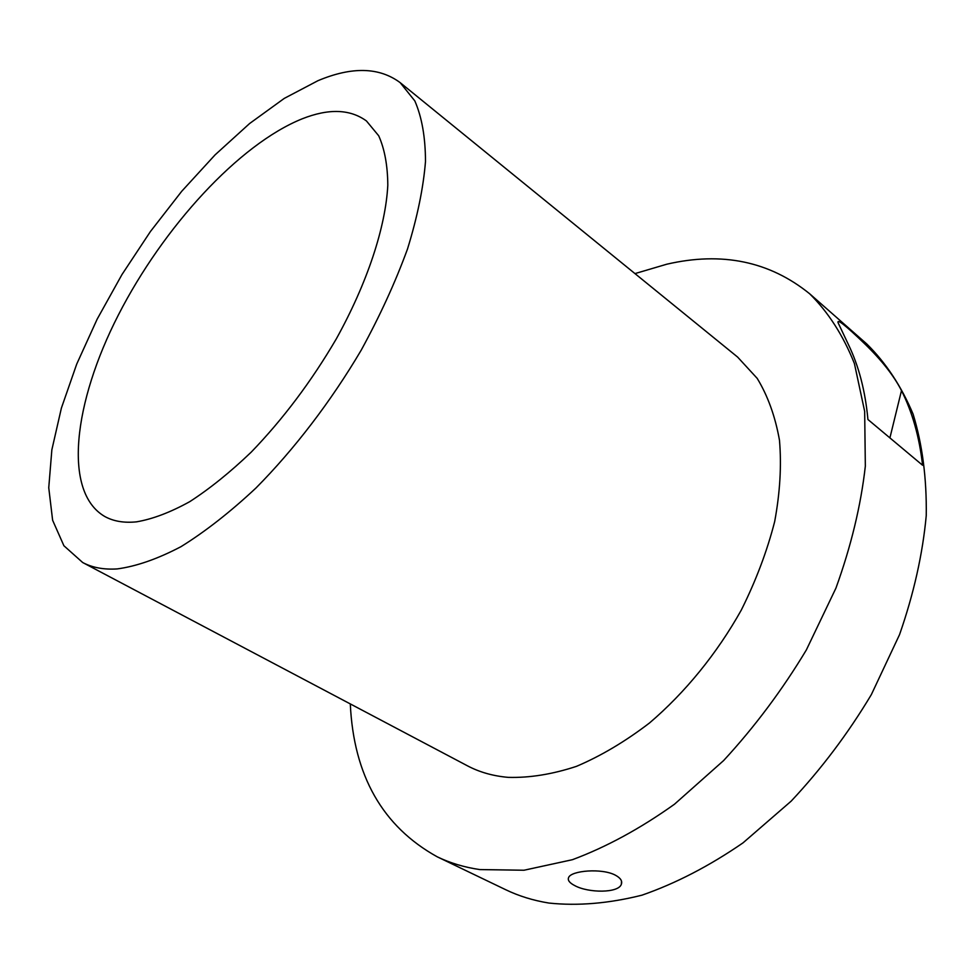 <?xml version="1.0" encoding="UTF-8"?>
<svg xmlns="http://www.w3.org/2000/svg" width="975" height="975" viewBox="0 0 975 975"><rect width="100%" height="100%" fill="white"/><g stroke="black" fill="none" stroke-linecap="round" stroke-linejoin="round"><path stroke-width="1.46" d="M634.969 273.597L666.766 264.213C721.902 251.452 769.531 261.312 809.664 293.78C828.323 312.244 843.241 335.497 854.405 363.529L864.667 411.377L865.337 466.172C860.888 505.562 851.078 546.219 835.928 588.144L806.349 649.947C782.243 690.032 754.662 726.911 723.608 760.573L674.468 804.229C640.283 828.592 606.267 847.08 572.423 859.694L523.989 870.236L479.773 869.578C464.332 867.299 450.145 863.046 437.214 856.806C382.627 826.532 353.657 775.564 350.293 703.913M809.664 293.78L866.702 343.895C885.824 362.712 901.29 386.124 913.088 414.107C922.387 444.527 926.774 478.347 926.25 515.543C922.667 554.166 913.758 593.86 899.535 634.652L871.37 694.566C848.177 733.322 821.45 768.848 791.176 801.133L742.999 842.875C709.337 866.044 675.651 883.472 641.964 895.172C608.948 903.459 577.931 906.092 548.937 903.057C533.313 900.522 518.883 896.074 505.647 889.688L437.214 856.806M615.432 875.209C602.038 867.896 571.094 870.59 568.62 877.524C567.462 880.242 569.534 882.948 574.86 885.653C588.4 893.1 618.784 893.307 621.38 884.167C622.477 880.949 620.502 877.963 615.432 875.209M848.335 344.382C858.768 365.893 865.288 390.938 867.921 419.494L922.582 465.258C919.388 437.032 912.356 412.145 901.485 390.597C893.953 375.838 881.644 360.189 864.557 343.651C845.593 325.382 836.782 318.423 838.11 322.774L848.335 344.382M400.152 82.631L737.636 357.094L757.185 378.361C767.837 395.862 775.259 416.483 779.476 440.237C781.633 465.502 780.037 492.619 774.674 521.576C767.106 551.119 755.978 580.625 741.293 610.082C716.991 653.506 685.169 692.567 649.533 722.95C625.316 741.475 600.966 755.942 576.481 766.35C552.398 774.284 529.657 777.953 508.255 777.368C493.094 776.051 479.456 772.188 467.305 765.741L82.692 562.526L63.899 545.744L52.626 520.26L48.75 487.732L51.858 449.816L61.388 408.098L76.72 364.089L97.159 319.154L121.972 274.56L150.418 231.538L181.74 191.258L215.097 154.854L249.612 123.52L284.261 98.402L317.947 80.693C351.829 66.458 379.226 67.104 400.152 82.631L414.802 100.876C421.87 117.061 425.429 137.28 425.49 161.521C423.357 187.858 417.373 217.011 407.513 248.966C395.46 282.019 380.018 315.742 361.213 350.159C330.976 401.371 294.426 449.17 255.998 487.975C230.307 512.009 205.323 531.558 181.033 546.646C157.633 558.931 136.354 566.353 117.183 568.925C103.801 569.766 92.296 567.633 82.692 562.526M136.537 521.844C124.081 523.1 113.49 521.32 104.776 516.494C62.595 491.973 73.491 402.492 118.389 314.949C163.3 227.163 238.924 144.251 302.287 118.779C328.721 108.347 350.11 109.078 366.442 120.961L378.714 135.793C384.625 149.017 387.66 165.518 387.806 185.299C385.576 227.26 367.356 282.872 336.302 338.886C311.403 381.408 283.043 419.153 251.209 452.144C230.258 472.192 209.771 488.707 189.747 501.662C170.381 512.362 152.648 519.09 136.537 521.844M901.485 390.597L889.907 437.897M621.38 884.167L621.502 881.132"/></g></svg>
